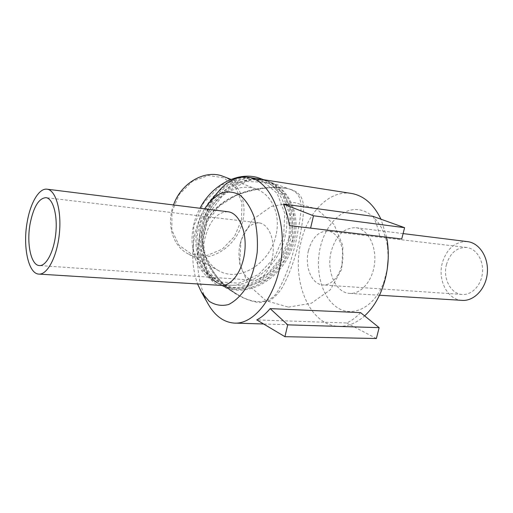 <?xml version="1.0" encoding="UTF-8"?>
<svg xmlns="http://www.w3.org/2000/svg" width="513" height="513" viewBox="0 0 513 513"><rect width="100%" height="100%" fill="white"/><g stroke="black" fill="none" stroke-linecap="round" stroke-linejoin="round"><path stroke-width="0.38" stroke-dasharray="2.56 1.92" d="M284.933 188.207C258.61 184.936 221.584 194.055 207.367 220.417C193.42 248.382 213.209 280.983 238.558 295.097C233.351 292.186 227.74 287.864 221.712 282.124C214.896 274.724 209.528 266.382 205.623 257.109L202.795 240.469L207.393 221.302L219.667 205.777L235.486 195.754C246.785 191.298 258.481 188.585 270.563 187.63C278.713 187.482 281.361 187.764 285.1 188.252L284.933 188.207M221.359 285.247C201.494 274.263 194.183 242.534 206.797 215.64C219.173 188.637 248.112 173.715 269.331 181.775C290.095 189.015 300.483 215.242 294.276 240.347C286.998 275.802 247.907 301.362 221.359 285.247L238.571 295.103C258.353 306.832 273.115 301.561 278.706 289.46C285.651 277.033 291.429 260.918 296.039 241.11C301.484 212.626 305.453 195.491 291.192 189.714M285.658 188.168C309.858 192.49 304.222 210.24 299.047 241.867C294.629 260.123 289.011 275.372 282.195 287.626C278.732 293.154 274.493 297.534 269.472 300.753L259.373 302.632C229.458 298.528 196.415 265.734 202.641 231.69C210.311 197.191 255.262 183.859 285.658 188.168M351.072 193.395C329.237 189.919 307.595 212.529 300.996 242.072C291.172 280.329 309.153 325.229 338.285 326.287C347.423 326.755 356.195 323.286 364.608 315.886M386.674 237.198L380.986 219.205M216.909 193.363C209.169 203.603 203.648 216.3 200.339 231.446C195.043 258.405 197.37 282.105 207.316 302.542M360.601 312.641C356.259 317.246 351.629 320.689 346.711 322.978L256.769 319.907M373.143 216.39C376.112 222.353 378.293 229.01 379.697 236.346L289.435 225.585M260.194 178.453C280.829 185.655 291.256 211.574 285.177 236.346C278.065 271.345 239.314 296.437 212.921 280.419C192.054 269.408 185.142 235.044 199.961 208.259M283.702 235.974L284.715 213.164L277.129 193.369L262.021 180.461L242.04 177.351L221.103 185.167L203.712 202.654L193.773 226.137L193.465 250.453L202.622 270.338L218.968 281.868L238.943 283.17L258.623 274.461L274.449 257.693L283.702 235.974M263.624 179.71L264.368 179.967C285.055 187.187 295.469 213.248 289.332 238.173C282.144 273.378 243.233 298.681 216.775 282.625C199.115 272.724 190.932 246.477 199.006 221.545C206.944 196.594 229.773 177.78 250.947 177.722M276 235.134C270.364 263.041 239.648 282.99 218.679 270.678C202.532 262.085 196.524 236.807 206.521 215.511C216.313 194.119 239.494 182.371 256.481 189.143C272.57 195.055 280.771 215.473 276 235.134M223.302 176.44C239 182.211 247.247 201.737 242.835 220.417C237.692 246.958 208.009 265.574 187.546 253.563C172.843 245.926 166.206 224.219 173.509 204.963M241.437 220.071L241.95 202.686L235.762 187.63L223.867 177.844L208.406 175.484L192.439 181.301L179.332 194.299L171.945 211.798L171.849 230.042L178.947 245.163L191.554 254.166L206.995 255.5L222.232 249.171L234.435 236.57L241.437 220.071M292.987 239.776C285.735 275.167 246.689 300.663 220.16 284.568C200.314 273.589 193.003 241.918 205.585 215.075C217.935 188.13 246.836 173.247 268.036 181.301C288.781 188.54 299.175 214.716 292.987 239.776M263.207 179.646L265.644 180.435C286.357 187.662 296.758 213.761 290.608 238.731C283.394 274 244.438 299.374 217.954 283.304C200.006 273.256 191.907 246.291 200.551 221.032C209.054 195.742 232.735 177.274 254.063 178.21M379.697 236.346L401.724 238.987M376.369 338.522L346.711 322.978M388.226 258.565L387.507 246.65C384.25 224.014 369.726 208.599 354.509 209.58C339.253 210.471 325.261 226.425 320.388 246.92C314.623 270.749 321.946 297.995 337.689 307.826C353.31 317.938 375.035 306.838 383.987 281.752L387.264 269.03M331.161 251.575C326.153 270.64 335.329 292.647 349.456 293.378C360.998 294.545 372.925 280.585 374.618 262.97C376.459 245.374 367.565 229.112 356.048 227.727C344.133 227.503 335.842 235.454 331.161 251.575M204.61 208.842C200.243 216.069 197.03 224.45 194.966 233.999C191.33 252.133 192.189 268.78 197.543 283.945M227.862 211.741C216.993 212.081 209.298 221.154 204.777 238.968C199.794 260.303 207.778 284.715 220.84 285.395M240.155 243.944C236.134 260.591 242.822 279.611 253.46 280.188C262.258 281.169 271.518 268.838 273.006 253.435C274.609 238.051 268.004 223.924 259.206 222.911C250.235 222.899 243.88 229.914 240.155 243.944M308.435 250.671C304.408 266.33 311.596 284.311 322.683 284.92C331.86 285.895 341.344 274.372 342.735 259.924C344.242 245.483 337.253 232.126 328.089 231.068C318.74 230.946 312.186 237.481 308.435 250.671M446.547 264.278C442.591 277.943 450.465 293.795 462.033 294.443C471.614 295.398 481.252 285.472 482.444 272.916C483.765 260.373 476.314 248.6 466.747 247.484C456.993 247.189 450.26 252.787 446.547 264.278M467.33 241.604C455.23 241.437 446.913 248.459 442.379 262.669C437.442 279.745 447.291 299.598 461.847 300.361M291.115 189.682L269.331 181.775M338.285 326.287L263.611 323.985M235.339 323.113L233.896 323.068M264.368 179.967L263.669 179.717M216.775 282.625L212.921 280.419M256.481 189.143L230.997 179.39M218.679 270.678L187.546 253.563M292.564 239.815L283.689 261.053L266.427 279.482L242.675 288.518C233.101 288.53 224.393 285.901 216.544 280.617L207.22 269.466L201.134 249.209L207.457 215.466L224.752 192.721L246.612 181.499L267.69 182.404L284.228 194.119L293.321 214.562L292.564 239.815M268.036 181.301L265.644 180.435M220.16 284.568L217.954 283.304M288.902 238.205L281.38 257.18L267.587 273.974L247.009 285.222L225.553 285.228L207.9 273.474L198.274 251.511L200.378 223.322L213.895 198.55L234.454 182.968L253.422 179.133L270.409 183.987L283.093 196.299L290.025 215.473L288.902 238.205M387.507 246.65L387.328 241.11M383.987 281.752L382.672 287.536M39.142 274.109L38.667 274.083M259.206 222.911L46.035 197.665M253.46 280.188L39.591 265.574M288.402 307.14L311.385 303.228L330.398 289.73L341.671 269.325L342.973 246.041L334.046 224.502L316.662 208.971L294.25 202.52L271.268 206.431L252.255 219.93L240.982 240.34L239.68 263.618L248.606 285.157L265.997 300.689L288.402 307.14M466.747 247.484L328.089 231.068M462.033 294.443L322.683 284.92M403.096 233.595L356.048 227.727M379.473 295.244L349.456 293.378"/><path stroke-width="0.77" d="M364.608 315.886C372.271 308.89 378.293 299.438 382.672 287.536C387.937 272.467 389.489 256.994 387.328 241.11L386.674 237.198M380.986 219.205C373.637 204.27 363.852 195.697 351.617 193.478L351.072 193.395M207.316 302.542L208.733 305.055C215.422 316.136 223.809 322.145 233.896 323.068C254.903 324.96 277.892 294.244 281.727 254.82C285.805 215.422 269.428 180.223 248.523 177.344C238.474 175.985 229.087 179.967 220.353 189.297L216.909 193.363M284.927 336.682L256.769 319.907C261.489 317.406 265.952 313.642 270.165 308.621L360.601 312.641L379.139 327.653L376.369 338.522L284.927 336.682L287.722 324.851L270.165 308.621M289.435 225.585C288.184 217.64 286.177 210.452 283.413 204.039L373.143 216.39L404.603 227.682L313.501 215.774L310.583 228.125L289.435 225.585M199.961 208.259C212.709 183.526 240.231 170.598 260.194 178.453L263.669 179.717M250.947 177.722L263.624 179.71M173.509 204.963C181.23 182.513 205.707 169.021 223.302 176.44L230.997 179.39M254.063 178.21L263.207 179.646M310.583 228.125L401.724 238.987L404.603 227.682M283.413 204.039L313.501 215.774M379.139 327.653L287.722 324.851M387.264 269.03L388.226 258.565M197.543 283.945L201.494 292.218L209.182 301.298C215.229 305.19 221.693 306.274 228.574 304.542C235.409 301.08 241.617 294.962 247.183 286.183C252.063 276.135 255.403 264.843 257.199 252.319C257.93 239.674 256.904 227.887 254.127 216.961C250.427 207.13 245.58 199.743 239.584 194.812C233.203 191.573 226.675 191.169 219.987 193.606L210.67 200.743L204.61 208.842M39.142 274.109L220.84 285.395C231.51 286.568 242.912 270.736 244.829 250.908C246.894 231.094 238.891 213.049 228.227 211.786L227.862 211.741M27.324 221.27C22.598 245.804 28.119 273.544 38.667 274.083C47.254 275.224 57.116 256.673 59.367 233.671C61.733 210.683 55.789 190.182 47.183 189.207C39.27 187.829 30.62 202.359 27.324 221.27M30.196 223.264C26.387 242.957 30.844 265.125 39.225 265.548C46.138 266.484 54.012 251.582 55.808 233.229C57.693 214.889 52.967 198.435 46.035 197.665C38.943 198.089 33.659 206.617 30.196 223.264M379.473 295.244L461.847 300.361C473.755 301.49 485.773 289.133 487.267 273.442C488.921 257.77 479.617 243.098 467.741 241.655L467.33 241.604M351.617 193.478L248.523 177.344M263.611 323.985L235.339 323.113M201.494 292.218L208.733 305.055M210.67 200.743L220.353 189.297M228.227 211.786L47.183 189.207M39.591 265.574L39.225 265.548M467.741 241.655L403.096 233.595"/></g></svg>
